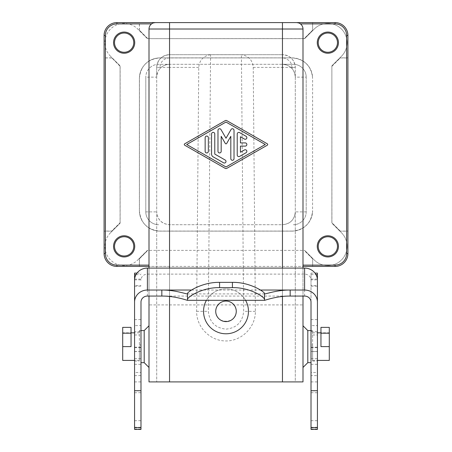 <?xml version="1.0" encoding="UTF-8"?>
<svg xmlns="http://www.w3.org/2000/svg" width="452" height="452" viewBox="0 0 452 452"><rect width="100%" height="100%" fill="white"/><g stroke="black" fill="none" stroke-linecap="round" stroke-linejoin="round"><path stroke-width="0.34" stroke-dasharray="2.26 1.69" d="M306.202 77.139L306.202 211.881A12.831 12.831 0 0 1 293.371 224.712A12.831 12.831 0 0 0 306.202 211.881L306.202 77.139L295.297 77.139C295.325 74.1 294.258 71.269 292.088 68.647C289.5 65.828 286.291 64.382 282.46 64.303L293.371 64.303A12.831 12.831 0 0 1 306.202 77.139A12.831 12.831 0 0 0 293.371 64.303L158.629 64.303A12.831 12.831 0 0 0 145.798 77.139L145.798 211.881A12.831 12.831 0 0 0 158.629 224.712A12.831 12.831 0 0 1 145.798 211.881L145.798 77.139L156.703 77.139C156.674 74.1 157.742 71.269 159.912 68.647L159.912 67.484L156.703 67.512L156.703 381.906L156.703 77.139C157.465 69.246 161.743 64.969 169.54 64.303C165.709 64.382 162.5 65.828 159.912 68.647M295.297 77.139L295.297 381.906L169.54 381.906L295.297 381.906L295.297 67.512C294.534 59.72 290.252 55.443 282.46 54.681A12.831 12.831 0 0 1 295.297 67.512L295.297 77.139C294.534 69.246 290.257 64.969 282.46 64.303L158.629 64.303A12.831 12.831 0 0 0 145.798 77.139M292.032 231.068L159.968 231.068A20.532 20.532 135 0 1 139.436 210.542L139.38 78.422C140.6 65.952 147.442 59.105 159.912 57.89L292.088 57.89C304.558 59.105 311.4 65.952 312.62 78.422L312.564 210.542A20.532 20.532 -135 0 1 292.032 231.068L292.088 231.125C304.558 229.91 311.4 223.068 312.62 210.598A20.532 20.532 0 0 1 292.088 231.125L159.912 231.125A20.532 20.532 0 0 1 139.38 210.592C140.6 223.068 147.442 229.91 159.912 231.125L292.088 231.125M139.38 210.592L139.38 78.422A20.532 20.532 0 0 1 159.912 57.89L292.088 57.89L159.968 57.946A20.532 20.532 -135 0 0 139.436 78.478L139.436 210.542M347.91 57.856L347.91 35.431A12.831 12.831 0 0 0 335.073 22.6L116.927 22.6A12.831 12.831 0 0 0 104.09 35.431L104.09 57.856L111.825 57.856L120.079 66.286L120.079 222.729L111.734 231.068L104.09 231.068L104.09 253.583A12.831 12.831 0 0 0 116.927 266.414L139.352 266.414L139.352 258.685L147.663 250.374L137.753 259.973L147.352 250.374L304.648 250.374L312.648 258.685L312.648 266.414L335.073 266.414A12.831 12.831 0 0 0 347.91 253.583L347.91 231.158L340.175 231.158L331.87 222.847L341.469 232.752A19.25 19.25 0 0 1 341.469 259.973A19.25 19.25 0 0 1 314.247 259.973L304.648 250.374L314.247 259.973A19.25 19.25 0 0 0 341.469 259.973A19.25 19.25 0 0 0 341.469 232.752L331.87 223.152L331.87 65.862L340.175 57.856L347.91 57.856L347.91 231.068L340.175 231.158M220.971 129.538A1.605 1.605 0 0 0 217.977 130.34L217.977 151.341A1.605 1.605 0 0 0 219.582 152.945A1.605 1.605 0 0 0 221.186 151.341L221.186 136.323L225.305 143.453A0.802 0.802 0 0 0 226.695 143.453L230.814 136.323L230.814 158.68A1.605 1.605 0 0 0 232.418 160.279A1.605 1.605 0 0 0 234.023 158.68L234.023 130.34A1.605 1.605 0 0 0 231.028 129.538L226 138.244L220.971 129.538M203.541 311.326A22.459 22.459 0 0 0 226 333.785A22.459 22.459 0 0 0 248.459 311.326A22.459 22.459 0 0 0 226 288.873A22.459 22.459 0 0 0 203.541 311.326M226 122.051L265.284 144.51L226 166.963L186.71 144.51L226 122.051M210.587 54.72C203.394 55.912 199.451 60.144 198.761 67.399L196.631 311.326C196.371 327.135 210.191 341.074 226 340.955C241.809 341.074 255.629 327.135 255.369 311.326L253.239 67.399C252.549 60.144 248.606 55.912 241.413 54.72L210.587 54.72L208.349 311.326C209.406 322.05 215.288 327.988 226 329.135C236.712 327.988 242.594 322.05 243.651 311.326L241.413 54.72M223.593 162.816A1.605 1.605 0 0 0 225.785 162.228A1.605 1.605 0 0 0 225.198 160.042L214.773 154.081L214.773 133.973A1.605 1.605 0 0 0 213.169 132.368A1.605 1.605 0 0 0 211.564 133.973L211.564 154.081A3.209 3.209 0 0 0 213.169 156.861L223.593 162.816M140.984 330.841L140.984 346.616L140.984 331.661L134.572 331.661L134.572 361.052L134.572 325.626L140.984 325.626L140.984 330.841L139.38 330.841L139.38 361.052L139.38 330.841M240.436 142.905L240.436 136.77L244.447 139.063A1.605 1.605 0 0 0 246.639 138.476A1.605 1.605 0 0 0 246.052 136.284L239.633 132.617A1.605 1.605 0 0 0 237.227 134.007L237.227 155.008A1.605 1.605 0 0 0 239.633 156.398L246.052 152.731A1.605 1.605 0 0 0 246.639 150.544A1.605 1.605 0 0 0 244.447 149.951L240.436 152.245L240.436 146.109L245.25 146.109A1.605 1.605 0 0 0 246.854 144.51A1.605 1.605 0 0 0 245.25 142.905L240.436 142.905M226.797 120.656A1.605 1.605 0 0 0 225.203 120.656L184.698 143.809A0.802 0.802 0 0 0 184.698 145.205L225.203 168.359A1.605 1.605 0 0 0 226.797 168.359L267.301 145.205A0.802 0.802 0 0 0 267.301 143.809L226.797 120.656M292.088 68.647L292.088 67.484L295.297 67.512L282.46 67.399L282.46 54.681L169.54 54.681L282.46 54.681L282.46 57.862L169.54 57.862C163.692 58.432 160.488 61.641 159.912 67.484M156.703 77.139L156.703 67.512L169.54 67.399L169.54 381.906L169.54 266.414L282.46 266.414L282.46 381.906L302.993 381.906L302.993 304.914L149.007 304.914L149.007 381.906L282.46 381.906L282.46 224.712L169.54 224.712C161.76 223.932 157.482 219.655 156.703 211.881C157.465 219.774 161.743 224.051 169.54 224.712L282.46 224.712C290.24 223.932 294.518 219.655 295.297 211.881C294.534 219.774 290.257 224.051 282.46 224.712M215.734 311.326C216.355 305.106 219.779 301.682 226 301.06C232.221 301.682 235.645 305.106 236.266 311.326C236.763 324.513 215.237 324.513 215.734 311.326M140.984 344.983L139.38 344.983M140.984 429.4L140.984 302.094M140.984 331.661L140.984 325.626M140.984 346.616L140.984 362.657L140.984 346.616M312.564 30.244L304.219 38.584L147.725 38.64L304.337 38.64L312.648 30.329L312.564 22.6M208.355 151.341L208.355 137.674A1.605 1.605 0 0 0 206.75 136.069A1.605 1.605 0 0 0 205.146 137.674L205.146 151.341A1.605 1.605 0 0 0 206.75 152.945A1.605 1.605 0 0 0 208.355 151.341M134.572 273.104L134.572 381.906L134.572 347.232L134.572 372.521L140.984 372.521M340.266 231.068L331.921 222.729L331.87 66.229L331.87 222.847M110.531 232.752A19.25 19.25 0 0 0 110.531 259.973A19.25 19.25 0 0 0 137.753 259.973A19.25 19.25 0 0 1 110.531 259.973A19.25 19.25 0 0 1 110.531 232.752L120.13 223.152L110.531 232.752M111.825 57.856L120.13 65.862L110.531 56.263L120.13 65.862L120.13 223.152L111.825 231.158L104.09 231.158M302.993 346.616L302.993 367.47L302.993 346.616M302.993 304.914L302.993 29.018A6.418 6.418 0 0 0 300.427 23.883L298.444 22.877M302.993 268.092L302.993 296.066M134.572 280.15L134.572 286.184L134.572 285.602L140.984 285.602M134.572 429.4L134.572 372.521M134.572 331.661L134.572 325.626M198.761 67.399L169.54 67.399L169.54 54.681C161.748 55.443 157.465 59.72 156.703 67.512A12.831 12.831 0 0 1 169.54 54.681L169.54 57.862M144.194 330.576L144.194 362.657M312.62 344.983L312.62 361.052L312.62 330.576L312.62 344.983L311.016 344.983L311.016 325.626L317.428 325.626L317.428 361.052L317.428 325.626M312.62 346.616L312.62 360.413L312.62 346.616M122.701 327.367L122.701 360.413M139.38 346.616L139.38 360.413L139.38 346.616M131.04 327.367L131.04 332.825L122.701 332.825M131.04 346.616L131.04 332.825M311.016 325.626L311.016 330.841L312.62 330.841M311.016 330.841L311.016 344.983M307.806 330.576L307.806 362.657M329.299 327.367L329.299 360.413M320.96 327.367L320.96 332.825L329.299 332.825M320.96 346.616L320.96 332.825M245.577 300.326A22.459 22.459 0 0 0 206.423 300.326M149.007 268.092L149.007 296.066M149.007 346.616L149.007 367.47L149.007 346.616M311.016 429.4L311.016 372.521L317.428 372.521L317.428 375.618L311.016 375.618M317.428 429.4L317.428 375.618M311.016 372.521L311.016 273.104L311.016 285.602L317.428 285.602L317.428 286.184L317.428 280.15M311.016 331.661L317.428 331.661M311.016 279.104L317.428 279.104L317.428 372.521M169.54 266.414L149.007 266.414L149.007 304.914M149.007 266.414L149.007 29.018A6.418 6.418 0 0 1 151.573 23.883L153.556 22.877M311.016 302.094L311.016 285.602M311.016 346.616L311.016 362.657L311.016 346.616M312.648 22.6L312.648 30.329M111.734 57.946L104.09 57.946L104.09 231.068M338.446 42.652A10.588 10.588 0 0 0 327.858 32.064A10.588 10.588 0 0 0 317.27 42.652A10.588 10.588 0 0 0 327.858 53.24A10.588 10.588 0 0 0 338.446 42.652M338.446 246.363A10.588 10.588 0 0 0 327.858 235.78A10.588 10.588 0 0 0 317.27 246.363A10.588 10.588 0 0 0 327.858 256.951A10.588 10.588 0 0 0 338.446 246.363M187.501 293.676L187.501 300.303M264.499 293.676L264.499 300.303M134.572 279.85L140.996 279.85A6.418 6.029 0 0 1 147.403 274.121L304.597 274.121A6.418 6.029 0 0 1 311.004 279.85L317.428 279.85M312.648 266.414L312.648 258.685M312.564 258.77L304.219 250.431M120.13 222.785L120.079 66.286M134.572 375.618L140.984 375.618M311.016 280.15L311.004 279.85M147.781 38.584L139.436 30.244L147.352 38.64L137.753 29.041L147.352 38.64L304.337 38.64M282.46 266.414L302.993 266.414M317.428 279.104L317.428 273.104M139.436 30.244L139.436 22.6M331.921 66.286L340.266 57.946L347.91 57.946M312.564 266.414L139.352 266.414M139.436 266.414L139.436 258.77L147.781 250.431M113.554 246.363A10.588 10.588 0 0 1 124.142 235.78A10.588 10.588 0 0 1 134.73 246.363A10.588 10.588 0 0 1 124.142 256.951A10.588 10.588 0 0 1 113.554 246.363M113.554 42.652A10.588 10.588 0 0 1 124.142 32.064A10.588 10.588 0 0 1 134.73 42.652A10.588 10.588 0 0 1 124.142 53.24A10.588 10.588 0 0 1 113.554 42.652M341.469 56.263L331.87 65.862L341.469 56.263A19.25 19.25 0 0 0 341.469 29.041A19.25 19.25 0 0 0 314.247 29.041L304.648 38.64L314.247 29.041A19.25 19.25 0 0 1 341.469 29.041A19.25 19.25 0 0 1 341.469 56.263M292.032 57.946A20.532 20.532 135 0 1 312.564 78.478M139.352 30.329L139.352 22.6M140.996 279.85L140.984 280.15M110.531 56.263A19.25 19.25 0 0 1 110.531 29.041A19.25 19.25 0 0 1 137.753 29.041A19.25 19.25 0 0 0 110.531 29.041A19.25 19.25 0 0 0 110.531 56.263M124.142 236.741A9.622 9.622 0 0 0 114.52 246.363A9.622 9.622 0 0 0 124.142 255.99A9.622 9.622 0 0 0 133.769 246.363A9.622 9.622 0 0 0 124.142 236.741M327.858 255.99A9.622 9.622 0 0 1 318.231 246.363A9.622 9.622 0 0 1 327.858 236.741A9.622 9.622 0 0 1 337.48 246.363A9.622 9.622 0 0 1 327.858 255.99M292.088 57.89A20.532 20.532 0 0 1 312.62 78.422M124.142 33.024A9.622 9.622 0 0 1 133.769 42.652A9.622 9.622 0 0 1 124.142 52.274A9.622 9.622 0 0 1 114.52 42.652A9.622 9.622 0 0 1 124.142 33.024M327.858 52.274A9.622 9.622 0 0 0 337.48 42.652A9.622 9.622 0 0 0 327.858 33.024A9.622 9.622 0 0 0 318.231 42.652A9.622 9.622 0 0 0 327.858 52.274M255.369 311.326L243.651 311.326M292.088 67.484L291.173 63.387L289.28 60.692L285.24 58.268L282.46 57.862M134.572 334.972L139.38 334.972M161.839 296.066L290.161 296.066M134.572 351.554L139.38 351.554M196.631 311.326L208.349 311.326M134.572 364.295L140.984 364.295M169.54 381.906L169.54 224.712M145.798 211.881L156.703 211.881M253.239 67.399L282.46 67.399L282.46 381.906M169.54 54.681A12.831 12.831 0 0 0 156.703 67.512M282.46 268.092L282.46 296.461M169.54 268.092L169.54 296.461M311.016 429.016L317.428 429.016M311.016 274.647L316.016 274.647M311.016 319.587L317.428 319.587M311.016 392.737L317.428 392.737M311.016 420.682L317.428 420.682M134.572 347.616L140.984 347.616M134.572 351.453L140.984 351.453M306.202 211.881L295.297 211.881M311.016 427.27L317.428 427.27M311.016 358.69L317.428 358.69M135.984 274.647L140.984 274.647M311.016 351.453L317.428 351.453M134.572 279.104L140.984 279.104M134.572 319.587L140.984 319.587M134.572 358.69L140.984 358.69M312.62 334.972L317.428 334.972M312.62 351.554L317.428 351.554M191.541 290.037L260.459 290.037M134.572 427.27L140.984 427.27M134.572 429.016L140.984 429.016M134.572 392.737L140.984 392.737M311.016 364.295L317.428 364.295M311.016 347.616L317.428 347.616M304.597 296.066L304.597 274.121M134.572 420.682L140.984 420.682M147.403 296.066L147.403 274.121M140.984 330.576L139.38 330.576M139.38 360.413L134.572 360.413M311.016 330.576L312.62 330.576M312.62 360.413L317.428 360.413M134.572 347.232L140.984 347.232M311.016 381.906L317.428 381.906M134.572 381.906L140.984 381.906M187.23 293.907L264.77 293.907M311.016 347.232L317.428 347.232M311.016 286.184L317.428 286.184M311.016 273.104L315.01 273.104M312.62 361.052L317.428 361.052M134.572 361.052L139.38 361.052M134.572 286.184L140.984 286.184M136.99 273.104L140.984 273.104M139.38 332.825L134.572 332.825M312.62 332.825L317.428 332.825"/><path stroke-width="0.68" d="M105.378 253.583L104.09 253.583A12.831 12.831 0 0 0 116.927 266.414L116.927 265.132A11.549 11.549 0 0 1 105.378 253.583L105.378 35.431A11.549 11.549 0 0 1 116.927 23.883L116.927 22.6L155.42 22.6L153.556 22.877M300.427 23.883L335.073 23.883L335.073 22.6L155.42 22.6A6.418 6.418 0 0 0 149.007 29.018L149.007 268.092M220.971 129.538A1.605 1.605 0 0 0 217.977 130.34L217.977 151.341A1.605 1.605 0 0 0 219.582 152.945A1.605 1.605 0 0 0 221.186 151.341L221.186 136.323L225.305 143.453A0.802 0.802 0 0 0 226.695 143.453L230.814 136.323L230.814 158.68A1.605 1.605 0 0 0 232.418 160.279A1.605 1.605 0 0 0 234.023 158.68L234.023 130.34A1.605 1.605 0 0 0 231.028 129.538L226 138.244L220.971 129.538M206.423 300.326A22.459 22.459 0 0 0 226 333.785A22.459 22.459 0 0 0 245.577 300.326M226 122.051L265.284 144.51L226 166.963L186.71 144.51L226 122.051M223.593 162.816A1.605 1.605 0 0 0 225.785 162.228A1.605 1.605 0 0 0 225.198 160.042L214.773 154.081L214.773 133.973A1.605 1.605 0 0 0 213.169 132.368A1.605 1.605 0 0 0 211.564 133.973L211.564 154.081A3.209 3.209 0 0 0 213.169 156.861L223.593 162.816M240.436 136.77L240.436 142.905L245.25 142.905A1.605 1.605 0 0 1 246.854 144.51A1.605 1.605 0 0 1 245.25 146.109L240.436 146.109L240.436 152.245L244.447 149.951A1.605 1.605 0 0 1 246.639 150.544A1.605 1.605 0 0 1 246.052 152.731L239.633 156.398A1.605 1.605 0 0 1 237.227 155.008L237.227 134.007A1.605 1.605 0 0 1 239.633 132.617L246.052 136.284A1.605 1.605 0 0 1 246.639 138.476A1.605 1.605 0 0 1 244.447 139.063L240.436 136.77M226.797 120.656A1.605 1.605 0 0 0 225.203 120.656L184.698 143.809A0.802 0.802 0 0 0 184.698 145.205L225.203 168.359A1.605 1.605 0 0 0 226.797 168.359L267.301 145.205A0.802 0.802 0 0 0 267.301 143.809L226.797 120.656M290.161 296.066L304.597 296.066A6.418 6.029 0 0 1 311.016 302.094L311.016 429.4L317.428 429.4L317.428 279.85A12.831 12.057 0 0 0 304.597 268.092L147.403 268.092A12.831 12.057 0 0 0 134.572 279.85L134.572 429.4L140.984 429.4L140.984 302.094A6.418 6.029 0 0 1 147.403 296.066L161.839 296.066C175.822 295.919 188.055 300.783 187.501 300.303L264.499 300.303C263.94 300.783 276.178 295.919 290.161 296.066L290.161 290.037C276.115 289.885 263.9 294.834 264.499 293.783L264.77 293.907M260.459 290.037L304.597 290.037A12.831 12.057 0 0 1 317.428 302.094M187.501 299.659L187.501 293.676C186.569 292.416 201.75 282.003 219.582 282.364L232.418 282.364L232.418 287.63L219.582 287.63C201.886 287.274 186.659 297.467 187.501 299.659L187.501 300.303M232.418 287.63C250.114 287.274 265.341 297.467 264.499 299.659L264.499 300.303M236.266 311.326A10.266 10.266 0 0 0 226 301.06A10.266 10.266 0 0 0 215.734 311.326A10.266 10.266 0 0 0 226 321.592A10.266 10.266 0 0 0 236.266 311.326M205.146 151.341A1.605 1.605 0 0 0 206.75 152.945A1.605 1.605 0 0 0 208.355 151.341L208.355 137.674A1.605 1.605 0 0 0 206.75 136.069A1.605 1.605 0 0 0 205.146 137.674L205.146 151.341M298.444 22.877L296.58 22.6A6.418 6.418 0 0 1 302.993 29.018L302.993 268.092M302.993 296.066L302.993 381.906L149.007 381.906L149.007 296.066M136.99 273.104L134.572 273.104L134.572 285.602M149.007 367.47L144.194 362.657L144.194 330.576L140.984 330.576M134.572 360.413L122.701 360.413L122.701 333.192L131.04 333.192L131.04 346.616L122.701 346.616M131.04 333.192L131.04 327.367L122.701 327.367L122.701 333.192M311.016 362.657L307.806 362.657L307.806 330.576L311.016 330.576M317.428 360.413L329.299 360.413L329.299 333.192L320.96 333.192L320.96 327.367L329.299 327.367L329.299 333.192M329.299 346.616L320.96 346.616L320.96 333.192M315.01 273.104L317.428 273.104L317.428 285.602M104.09 253.583L104.09 35.431L105.378 35.431M116.927 266.414L149.007 266.414M338.446 42.652A10.588 10.588 0 0 0 327.858 32.064A10.588 10.588 0 0 0 317.27 42.652A10.588 10.588 0 0 0 327.858 53.24A10.588 10.588 0 0 0 338.446 42.652M338.446 246.363A10.588 10.588 0 0 0 327.858 235.78A10.588 10.588 0 0 0 317.27 246.363A10.588 10.588 0 0 0 327.858 256.951A10.588 10.588 0 0 0 338.446 246.363M134.572 302.094A12.831 12.057 0 0 1 147.403 290.037L161.839 290.037C175.885 289.885 188.1 294.834 187.501 293.783L187.23 293.907M232.418 282.364C250.25 282.003 265.431 292.416 264.499 293.676L264.499 299.659M335.073 22.6A12.831 12.831 0 0 1 347.91 35.431L347.91 253.583A12.831 12.831 0 0 1 335.073 266.414L302.993 266.414M116.927 22.6A12.831 12.831 0 0 0 104.09 35.431M113.554 246.363A10.588 10.588 0 0 1 124.142 235.78A10.588 10.588 0 0 1 134.73 246.363A10.588 10.588 0 0 1 124.142 256.951A10.588 10.588 0 0 1 113.554 246.363M113.554 42.652A10.588 10.588 0 0 1 124.142 32.064A10.588 10.588 0 0 1 134.73 42.652A10.588 10.588 0 0 1 124.142 53.24A10.588 10.588 0 0 1 113.554 42.652M124.142 236.741A9.622 9.622 0 0 0 114.52 246.363A9.622 9.622 0 0 0 124.142 255.99A9.622 9.622 0 0 0 133.769 246.363A9.622 9.622 0 0 0 124.142 236.741M327.858 255.99A9.622 9.622 0 0 1 318.231 246.363A9.622 9.622 0 0 1 327.858 236.741A9.622 9.622 0 0 1 337.48 246.363A9.622 9.622 0 0 1 327.858 255.99M327.858 52.274A9.622 9.622 0 0 0 337.48 42.652A9.622 9.622 0 0 0 327.858 33.024A9.622 9.622 0 0 0 318.231 42.652A9.622 9.622 0 0 0 327.858 52.274M124.142 33.024A9.622 9.622 0 0 1 133.769 42.652A9.622 9.622 0 0 1 124.142 52.274A9.622 9.622 0 0 1 114.52 42.652A9.622 9.622 0 0 1 124.142 33.024M296.58 22.6A6.418 6.418 0 0 1 302.993 29.018L149.007 29.018M169.54 268.092L169.54 22.6M311.016 390.726L317.428 390.726M219.582 287.63L219.582 282.364M282.46 268.092L282.46 22.6M282.46 296.461L282.46 381.906M169.54 296.461L169.54 381.906M311.016 427.637L317.428 427.637M316.016 274.647L317.428 274.647M116.927 265.132L149.007 265.132M134.572 274.647L135.984 274.647M335.073 23.883A11.549 11.549 0 0 1 346.622 35.431L346.622 253.583A11.549 11.549 0 0 1 335.073 265.132L302.993 265.132M191.541 290.037L161.839 290.037L161.839 296.066M134.572 390.726L140.984 390.726M147.403 290.037L147.403 268.092M304.597 290.037L304.597 268.092M346.622 253.583L347.91 253.583A12.831 12.831 0 0 1 335.073 266.414L335.073 265.132M347.91 35.431L346.622 35.431M134.572 427.637L140.984 427.637M116.927 23.883L151.573 23.883M307.806 330.576L302.993 325.768M144.194 330.576L149.007 325.768M144.194 362.657L140.984 362.657M134.572 332.825L131.04 332.825M307.806 362.657L302.993 367.47M317.428 332.825L320.96 332.825"/></g></svg>
